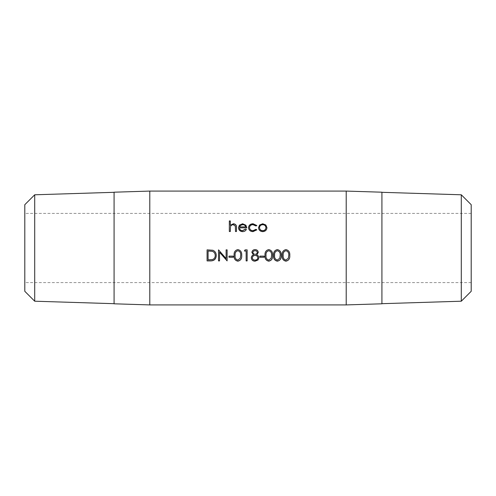 <?xml version="1.0" encoding="UTF-8"?>
<svg xmlns="http://www.w3.org/2000/svg" width="496" height="496" viewBox="0 0 496 496"><rect width="100%" height="100%" fill="white"/><g stroke="black" fill="none" stroke-linecap="round" stroke-linejoin="round"><path stroke-width="0.37" stroke-dasharray="2.48 1.86" d="M461.292 194.792L461.292 301.208M381.92 192.2L381.92 303.8M471.2 204.699L471.2 291.301M24.8 204.699L24.8 291.301M34.708 194.792L34.708 301.208M114.08 192.2L114.08 303.8M149.792 191.084L149.792 304.916M346.208 191.084L346.208 304.916M381.92 248L381.92 303.688L381.92 248M114.08 248L114.08 303.688L114.08 248M24.8 248L24.8 213.404L24.8 248M230.33 220.949L230.33 225.457M236.48 227.707L236.48 231.62L235.482 231.62L235.364 226.3L233.256 224.837C231.855 224.917 230.925 225.575 230.485 226.808L230.33 231.62L229.326 231.62L229.326 220.949M246.357 229.493L246.357 229.623C245.545 231.031 244.292 231.744 242.587 231.75C240.039 231.539 238.675 230.225 238.483 227.807L238.489 227.732M246.785 227.986L239.487 227.986M245.78 227.056C245.346 225.63 244.305 224.893 242.662 224.837L240.56 225.531L239.593 227.056M255.961 225.984L252.991 224.837C250.914 224.924 249.748 225.897 249.5 227.769M256.736 229.933L252.985 231.75C250.3 231.601 248.806 230.305 248.502 227.85L248.502 227.769M256.717 225.55L255.961 226.139M266.953 227.738L266.96 227.807C266.724 230.218 265.317 231.539 262.744 231.75C260.158 231.539 258.751 230.225 258.515 227.807L258.521 227.738M265.955 227.813C265.775 226.002 264.703 225.004 262.737 224.837C260.772 225.004 259.699 225.996 259.52 227.813M207.08 260.908L207.08 249.848L212.877 250.244C215.134 251.249 216.256 253.003 216.237 255.502L216.237 255.533M208.084 259.792L212.555 259.433C214.346 258.745 215.239 257.436 215.233 255.502M208.084 259.706L208.084 250.982M218.525 260.908L218.525 249.848L226.108 258.509L226.108 249.848L227.112 249.848L227.112 260.908M219.53 260.908L219.53 252.222M233.263 256.128L233.263 257.257M228.972 257.257L228.972 256.072L233.263 256.072M237.851 249.575L237.851 249.562C240.69 250.269 241.974 252.204 241.707 255.372L241.707 255.372M234.124 255.372L234.124 255.372C233.808 252.197 235.048 250.263 237.851 249.562M235.123 255.366C234.825 257.833 235.749 259.371 237.888 259.985L240.281 258.118L240.703 255.366M244.423 251.001L245.08 249.848L247.144 249.848L247.144 260.908M246.14 260.908L246.14 250.982M251.292 257.777L251.292 257.74C251.367 256.358 252.098 255.353 253.493 254.739M251.863 252.402L251.863 252.402C252.16 250.598 253.251 249.649 255.136 249.562C256.996 249.68 258.05 250.635 258.304 252.433L258.304 252.433M256.717 254.739C258.05 255.316 258.769 256.289 258.875 257.653M252.29 257.777C252.545 259.253 253.475 259.991 255.08 259.985C256.711 259.96 257.641 259.191 257.87 257.672M252.867 252.414C253.109 253.574 253.859 254.181 255.118 254.237C256.376 254.181 257.102 253.568 257.3 252.396M264.17 256.128L264.17 257.257M259.873 257.257L259.873 256.072L264.17 256.072M268.758 249.575L268.758 249.562C271.591 250.269 272.874 252.204 272.608 255.372L272.608 255.372M265.025 255.372L265.025 255.372C264.709 252.197 265.955 250.263 268.758 249.562M266.03 255.366C265.732 257.833 266.65 259.371 268.789 259.985L271.188 258.118L271.61 255.366M277.345 249.575L277.345 249.562C280.178 250.269 281.461 252.204 281.195 255.372L281.195 255.372M273.612 255.372L273.612 255.372C273.296 252.197 274.542 250.263 277.345 249.562M274.61 255.366C274.319 257.833 275.237 259.371 277.376 259.985L279.769 258.118L280.19 255.366M285.925 249.575L285.925 249.562C288.759 250.269 290.042 252.204 289.776 255.372L289.776 255.372M282.193 255.372L282.193 255.372C281.883 252.197 283.123 250.263 285.925 249.562M283.197 255.366C282.9 257.833 283.824 259.371 285.963 259.985L288.356 258.118L288.777 255.366M471.2 282.596L24.8 282.596M471.2 213.404L24.8 213.404"/><path stroke-width="0.74" d="M461.292 194.792L471.2 204.699L471.2 291.301L461.292 301.208L461.292 194.792L381.92 192.312M34.708 194.792L34.708 301.208L24.8 291.301L24.8 204.699L34.708 194.792L114.08 192.312M149.792 304.916L114.08 303.8L114.08 192.2L149.792 191.084L149.792 304.916L346.208 304.916L346.208 191.084L149.792 191.084M229.326 220.949L230.33 220.949L230.33 225.296L233.43 223.764C235.681 224.068 236.697 225.333 236.48 227.565L236.48 231.502L235.482 231.502L235.364 226.145L233.256 224.669C231.849 224.756 230.925 225.42 230.485 226.66L230.33 231.502L229.326 231.502L229.326 220.949M245.464 229.053L246.357 229.493C245.545 230.913 244.286 231.626 242.587 231.638C240.039 231.421 238.675 230.094 238.483 227.664L239.425 225.147L242.612 223.764L245.898 225.221L246.785 227.844L239.487 227.844C239.642 229.58 240.634 230.522 242.463 230.683L245.464 229.053L246.357 229.623M256.798 225.506L255.961 225.984L252.991 224.669C250.914 224.756 249.755 225.742 249.5 227.621C249.742 229.549 250.908 230.572 252.997 230.683L255.961 229.326L256.798 229.846L252.985 231.638C250.3 231.489 248.806 230.181 248.502 227.707C248.8 225.203 250.319 223.888 253.065 223.764L256.798 225.506M262.744 223.764L265.837 224.986L266.96 227.664C266.724 230.094 265.317 231.421 262.744 231.638C260.158 231.421 258.751 230.101 258.515 227.664L259.631 224.992L262.744 223.764L265.837 225.147L266.96 227.807M346.208 304.916L381.92 303.8L381.92 192.2L346.208 191.084M282.193 255.421C281.883 252.228 283.123 250.282 285.925 249.575C288.765 250.288 290.048 252.235 289.776 255.421C290.042 258.608 288.753 260.53 285.925 261.187C283.135 260.536 281.889 258.614 282.193 255.421M273.612 255.421C273.296 252.228 274.542 250.282 277.345 249.575C280.178 250.288 281.461 252.235 281.195 255.421C281.455 258.608 280.172 260.53 277.345 261.187C274.548 260.536 273.308 258.614 273.612 255.421M265.025 255.421C264.709 252.228 265.955 250.282 268.758 249.575C271.591 250.288 272.874 252.235 272.608 255.421C272.868 258.608 271.585 260.53 268.758 261.187C265.968 260.536 264.721 258.614 265.025 255.421M259.873 256.128L264.17 256.128L264.17 257.257L259.873 257.257L259.873 256.128M256.717 254.789C258.056 255.366 258.776 256.345 258.875 257.722L258.032 259.991L255.068 261.187C252.805 261.119 251.546 259.997 251.292 257.815C251.367 256.42 252.098 255.409 253.493 254.789L251.863 252.433C252.16 250.616 253.251 249.662 255.136 249.575C256.996 249.686 258.05 250.654 258.304 252.464L256.717 254.789L258.304 252.433M245.08 249.86L247.144 249.86L247.144 260.908L246.14 260.908L246.14 251.001L244.423 251.001L245.08 249.86M234.124 255.421C233.808 252.228 235.048 250.282 237.851 249.575C240.69 250.288 241.974 252.235 241.707 255.421C241.967 258.608 240.684 260.53 237.851 261.187C235.061 260.536 233.814 258.614 234.124 255.421M228.972 256.128L233.263 256.128L233.263 257.257L228.972 257.257L228.972 256.128M219.53 252.253L219.53 260.908L218.525 260.908L218.525 249.86L226.108 258.583L226.108 249.86L227.112 249.86L227.112 260.908L219.53 252.253L227.112 260.815M207.08 260.908L207.08 249.86L212.877 250.263C215.134 251.274 216.256 253.041 216.237 255.558C216.045 259.11 214.142 260.89 210.54 260.908L207.08 260.908M230.33 225.296L233.43 223.932C235.681 224.235 236.697 225.494 236.48 227.707M229.326 221.142L230.33 221.142M238.483 227.807L239.425 225.308L242.612 223.932L245.898 225.382L246.785 227.986M239.487 227.844L239.487 227.986C239.636 229.71 240.628 230.646 242.463 230.801L245.464 229.189M239.593 226.908L245.78 226.908C245.34 225.469 244.305 224.725 242.662 224.669L240.56 225.37L239.593 226.908L245.78 226.908M249.5 227.621L249.5 227.769C249.742 229.679 250.908 230.69 252.997 230.801L255.961 229.456L256.798 229.97M248.502 227.85C248.8 225.364 250.325 224.056 253.065 223.932L256.798 225.661M258.515 227.807L259.631 225.153L262.744 223.932M259.52 227.67L259.52 227.813C259.693 229.648 260.766 230.64 262.737 230.801C264.703 230.646 265.775 229.648 265.955 227.813L265.955 227.67C265.775 225.841 264.703 224.843 262.737 224.669C260.772 224.843 259.699 225.841 259.52 227.67C259.693 229.518 260.766 230.522 262.737 230.683C264.703 230.522 265.775 229.518 265.955 227.67M216.237 255.502C216.045 259.03 214.142 260.797 210.54 260.815L207.08 260.815M215.233 255.558L215.233 255.502C215.221 253.406 214.241 252.005 212.294 251.292L208.084 250.982L208.084 259.792L212.555 259.513C214.346 258.819 215.239 257.498 215.233 255.558C215.221 253.444 214.241 252.03 212.294 251.317L208.084 251.001M219.53 260.815L218.525 260.815M233.263 257.195L228.972 257.195M241.707 255.372C241.967 258.534 240.684 260.443 237.851 261.094C235.054 260.431 233.814 258.521 234.124 255.372M240.703 255.421L240.703 255.366C240.951 252.91 240.008 251.354 237.888 250.697C235.755 251.317 234.831 252.867 235.123 255.366L235.123 255.421C234.825 257.901 235.749 259.451 237.888 260.071L240.281 258.193L240.703 255.421C240.944 252.941 240.008 251.379 237.888 250.716C235.755 251.329 234.831 252.898 235.123 255.421M247.144 260.815L246.14 260.815M246.14 251.001L244.435 250.982M258.875 257.653L258.032 259.904L255.068 261.094C252.805 261.026 251.546 259.91 251.292 257.74M253.493 254.789L251.863 252.402M257.87 257.74L257.87 257.672C257.616 256.209 256.705 255.44 255.142 255.366C253.493 255.434 252.545 256.24 252.29 257.777L252.29 257.846C252.551 259.334 253.475 260.078 255.08 260.071C256.711 260.047 257.641 259.272 257.87 257.74C257.61 256.271 256.705 255.496 255.142 255.421C253.493 255.483 252.545 256.296 252.29 257.846M257.3 252.427L257.3 252.396C257.064 251.243 256.327 250.678 255.08 250.697C253.828 250.716 253.09 251.286 252.867 252.414L252.867 252.452C253.121 253.623 253.871 254.237 255.118 254.281C256.37 254.225 257.102 253.605 257.3 252.427C257.064 251.267 256.327 250.697 255.08 250.716C253.828 250.734 253.09 251.311 252.867 252.452M264.17 257.195L259.873 257.195M272.608 255.372C272.868 258.534 271.585 260.443 268.758 261.094C265.961 260.431 264.721 258.521 265.025 255.372M271.61 255.421L271.61 255.366C271.851 252.91 270.915 251.354 268.789 250.697C266.656 251.317 265.738 252.867 266.03 255.366L266.03 255.421C265.732 257.901 266.65 259.451 268.789 260.071L271.188 258.193L271.61 255.421C271.851 252.941 270.915 251.379 268.789 250.716C266.662 251.329 265.738 252.898 266.03 255.421M281.195 255.372C281.455 258.534 280.172 260.443 277.345 261.094C274.548 260.431 273.302 258.521 273.612 255.372M280.19 255.421L280.19 255.366C280.438 252.91 279.496 251.354 277.376 250.697C275.243 251.317 274.325 252.867 274.61 255.366L274.61 255.421C274.313 257.901 275.237 259.451 277.376 260.071L279.769 258.193L280.19 255.421C280.438 252.941 279.496 251.379 277.376 250.716C275.243 251.329 274.325 252.898 274.61 255.421M289.776 255.372C290.042 258.534 288.753 260.443 285.925 261.094C283.129 260.431 281.889 258.521 282.193 255.372M288.777 255.421L288.777 255.366C289.025 252.91 288.083 251.354 285.963 250.697C283.83 251.317 282.906 252.867 283.197 255.366L283.197 255.421C282.9 257.901 283.817 259.451 285.963 260.071L288.356 258.193L288.777 255.421C289.019 252.941 288.083 251.379 285.963 250.716C283.83 251.329 282.906 252.898 283.197 255.421M34.708 301.208L114.08 303.688M461.292 301.208L381.92 303.688"/></g></svg>
